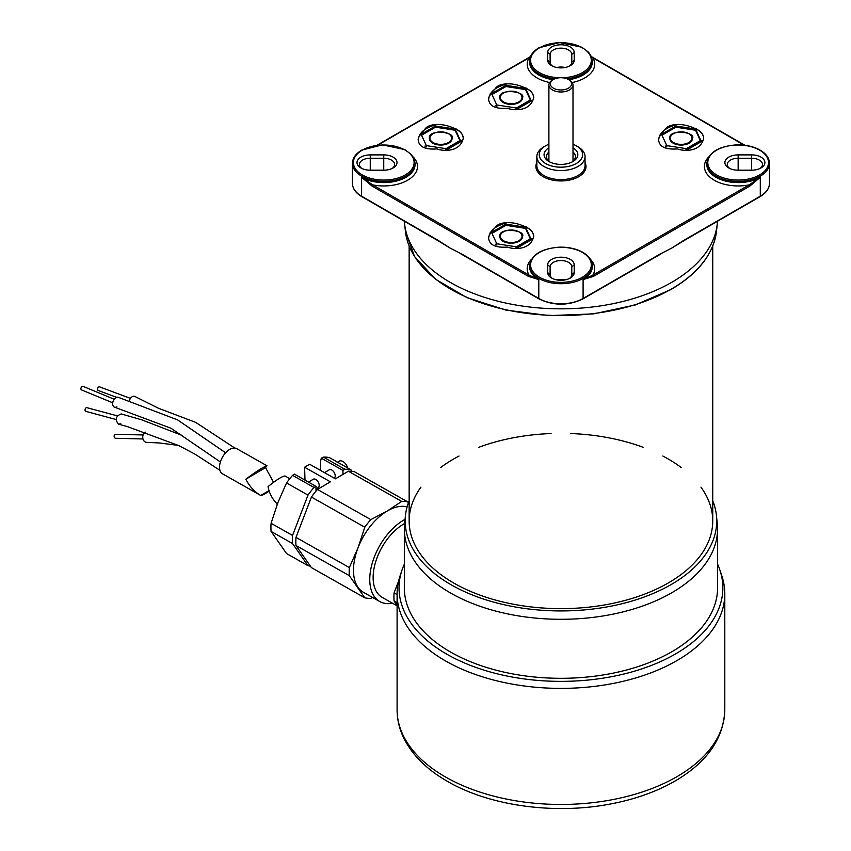 <?xml version="1.0" encoding="UTF-8"?>
<svg xmlns="http://www.w3.org/2000/svg" width="851" height="851" viewBox="0 0 851 851"><rect width="100%" height="100%" fill="white"/><g stroke="black" fill="none" stroke-linecap="round" stroke-linejoin="round"><path stroke-width="1.28" d="M717.563 564.181A161.913 93.482 180 0 1 719.925 570.181A161.913 93.482 180 0 1 636.867 670.46A161.913 93.482 180 0 1 446.456 653.983A161.913 93.482 180 0 1 401.97 570.181A161.913 93.482 180 0 1 404.331 564.181M401.97 570.181L400.066 575.872A163.849 94.599 0 0 0 397.098 593.796A163.849 94.599 0 0 0 445.084 660.684A163.849 94.599 0 0 0 623.645 681.183A163.849 94.599 0 0 0 724.797 593.796A163.849 94.599 0 0 0 721.829 575.872L719.925 570.181M717.563 528.865L717.563 587.892A156.616 90.419 180 0 1 620.879 671.428A156.616 90.419 180 0 1 450.2 651.823A156.616 90.419 180 0 1 404.331 587.892L404.331 528.865A156.616 90.419 -0 0 0 560.947 619.294A156.616 90.419 -0 0 0 717.563 528.865A156.616 90.419 -0 0 0 717.265 523.269L716.425 515.429A155.776 89.94 180 0 1 560.947 610.933A155.776 89.94 180 0 1 405.47 515.429A155.776 89.94 180 0 1 409.15 500.803M397.098 605.306L394.087 600.997L397.098 602.699M315.987 486.336L294.318 474.081L292.574 475.358L314.019 487.485L315.987 486.336L315.987 491.144M320.593 470.433L320.593 461.061L321.306 458.178L323.476 457.136A53.007 30.296 119.5 0 1 329.507 457.647L350.952 469.784L352.027 471.316M295.988 545.502L349.335 575.68L364.792 597.806L311.434 567.628L295.988 545.502A53.007 30.296 -60.5 0 1 295.988 537.385L311.434 497.048A53.007 30.296 -60.5 0 1 317.466 489.431L330.39 481.815L304.594 467.231A180.391 104.141 180 0 1 307.105 465.72A180.391 104.141 180 0 1 309.658 464.252L335.443 478.836L348.378 471.22A53.007 30.296 -60.5 0 1 354.399 471.731L407.757 501.909A53.007 30.296 119.5 0 0 401.725 501.399L387.194 511.036L370.823 519.621A53.007 30.296 119.5 0 0 364.792 527.226L357.984 547.916A48.188 27.54 119.5 0 0 357.984 587.264A48.188 27.54 119.5 0 0 363.473 592.328L379.759 601.54A48.188 27.54 119.5 0 0 392.577 603.253M304.998 480.113L304.594 467.231M308.477 482.081L313.317 479.23A4.819 2.808 59.5 0 1 318.178 481.953A4.819 2.808 59.5 0 1 318.21 487.527L315.987 488.836M317.466 489.431L370.823 519.621M348.378 471.22L401.725 501.399M364.792 597.806A53.007 30.296 119.5 0 0 370.823 598.317L372.578 597.476M398.545 581.233L394.087 592.881L397.098 594.583M321.306 458.178L342.964 470.433L344.932 469.273A53.007 30.296 -60.5 0 1 350.952 469.784M323.476 457.136L344.932 469.273M292.574 475.358A53.007 30.296 119.5 0 0 286.542 482.964L277.894 502.611L271.086 523.301L292.542 535.439L307.998 495.101A53.007 30.296 -60.5 0 1 314.019 487.485M286.542 482.964L307.998 495.101M342.964 474.411L342.964 470.433M324.497 472.645L329.337 469.784A4.819 2.808 59.5 0 1 334.198 472.518A4.819 2.808 59.5 0 1 334.23 478.092L334.177 478.124M405.044 519.365A48.188 27.54 119.5 0 0 372.6 561.99A48.188 27.54 119.5 0 0 379.759 601.54M404.597 523.546A43.369 24.785 119.5 0 0 375.631 561.937A43.369 24.785 119.5 0 0 382.131 597.338L397.098 605.806M407.097 506.888A48.188 27.54 119.5 0 0 387.194 511.036A48.188 27.54 119.5 0 0 357.984 547.916L349.335 567.564A53.007 30.296 119.5 0 0 349.335 575.68M337.113 462.401L339.241 461.157A7.233 4.212 59.5 0 1 347.719 467.954M310.37 566.085A53.007 30.296 -60.5 0 1 307.998 565.681L292.542 543.555A53.007 30.296 -60.5 0 1 292.542 535.439M271.086 523.301A53.007 30.296 119.5 0 0 271.086 531.418L286.542 553.544L307.998 565.681M271.086 531.418L292.542 543.555M408.416 502.75L407.757 501.909M311.434 497.048L364.792 527.226M295.988 537.385L349.335 567.564M394.087 592.881A53.007 30.296 119.5 0 0 394.087 600.997M712.744 500.803A155.776 89.94 180 0 1 716.425 515.429M405.47 515.429L404.629 523.269A156.616 90.419 -0 0 0 404.331 528.865M440.712 467.497A151.797 87.642 180 0 1 453.604 459.029A151.797 87.642 180 0 1 459.061 456.03M478.826 447.286A151.797 87.642 180 0 1 551.065 433.542M570.83 433.542A151.797 87.642 180 0 1 643.069 447.286M662.833 456.03A151.797 87.642 180 0 1 681.183 467.497M700.937 487.112A151.797 87.642 180 0 1 712.744 520.993A151.797 87.642 180 0 1 560.947 608.635A151.797 87.642 180 0 1 409.15 520.993A151.797 87.642 180 0 1 420.958 487.112M552.512 66.144A10.84 6.255 180 0 1 550.108 62.208L550.108 54.411A10.84 6.255 180 0 1 560.947 48.156A10.84 6.255 180 0 1 571.787 54.411L571.787 62.208A10.84 6.255 180 0 1 569.383 66.144M571.787 64.633L571.787 62.208L574.202 60.24L574.202 52.443A13.254 7.648 0 0 0 560.947 44.795A13.254 7.648 0 0 0 547.693 52.443L547.693 60.24A13.254 7.648 0 0 0 551.576 65.644A13.254 7.648 0 0 0 570.319 65.644A13.254 7.648 0 0 0 574.202 60.24M729.711 168.445A10.84 6.255 180 0 1 727.297 164.509A10.84 6.255 180 0 1 738.147 158.243L751.635 158.243A10.84 6.255 180 0 1 762.475 164.509A10.84 6.255 180 0 1 760.071 168.445M552.512 278.532A10.84 6.255 180 0 1 550.108 274.596L550.108 266.81A10.84 6.255 180 0 1 560.947 260.555A10.84 6.255 180 0 1 571.787 266.81L571.787 274.596A10.84 6.255 180 0 1 569.383 278.532M571.787 277.032L571.787 274.596L574.202 272.628L574.202 264.842A13.254 7.648 0 0 0 560.947 257.193A13.254 7.648 0 0 0 547.693 264.842L547.693 272.628A13.254 7.648 0 0 0 551.576 278.043A13.254 7.648 0 0 0 570.319 278.043A13.254 7.648 0 0 0 574.202 272.628M361.824 168.445A10.84 6.255 180 0 1 359.42 164.509A10.84 6.255 180 0 1 370.259 158.243L383.748 158.243A10.84 6.255 180 0 1 394.598 164.509A10.84 6.255 180 0 1 392.183 168.445M769.464 163.328C769.283 157.818 765.836 153.223 759.103 149.553C752.71 146.266 745.274 144.702 736.775 144.851C718.499 146.234 708.521 152.393 706.819 163.328A31.327 18.084 0 0 0 726.158 180.04A31.327 18.084 0 0 0 760.294 176.114A31.327 18.084 0 0 0 769.464 163.328L769.464 183.391A31.327 18.084 180 0 1 760.294 196.187L683.959 240.248A0.968 0.553 60 0 1 683.619 240.737L671.694 248.12L685.832 239.503M655.472 257.023L659.323 254.768M462.572 254.768L466.422 257.023M436.063 239.503L450.2 248.12L438.276 240.737A0.968 0.553 -60 0 1 438.137 240.695L438.137 240.695A0.968 0.553 -60 0 1 437.935 240.248L361.601 196.187A31.327 18.084 180 0 1 352.431 183.391L352.431 163.328A31.327 18.084 0 0 0 383.748 181.412A31.327 18.084 0 0 0 415.075 163.328L414.192 158.935L411.363 154.552L404.714 149.553L382.386 144.851L361.803 150.095C355.697 153.712 352.58 158.126 352.431 163.328M592.275 265.629C592.094 260.119 588.637 255.523 581.903 251.853C575.521 248.577 568.074 247.003 559.575 247.152C541.31 248.545 531.322 254.704 529.62 265.629A31.327 18.084 0 0 0 538.8 278.415A31.327 18.084 0 0 0 572.936 282.341A31.327 18.084 0 0 0 592.275 265.629L592.275 266.81A31.327 18.084 180 0 1 583.095 279.596L593.498 276.352A0.968 0.553 -120 0 0 592.817 275.171L583.095 279.596L583.095 298.488A31.327 18.084 180 0 1 538.8 298.488L462.465 254.417L450.2 248.12L437.935 240.248M545.608 145.819L543.906 146.797A24.094 13.914 0 0 0 536.853 156.637A24.094 13.914 0 0 0 551.725 169.487A24.094 13.914 0 0 0 577.989 166.477A24.094 13.914 0 0 0 585.041 156.637A24.094 13.914 0 0 0 577.989 146.797L576.287 145.819A21.69 12.52 180 0 1 576.276 163.52A21.69 12.52 180 0 1 545.608 163.52A21.69 12.52 180 0 1 545.608 145.819A21.69 12.52 180 0 1 548.895 144.255M549.937 162.052A14.456 8.35 180 0 1 546.491 156.637A14.456 8.35 180 0 1 548.895 152.021M573 152.021A14.456 8.35 180 0 1 575.404 156.637A14.456 8.35 180 0 1 571.957 162.052M404.406 221.217A156.616 90.419 0 0 0 404.629 224.004A156.616 90.419 0 0 0 505.515 302.988A156.616 90.419 0 0 0 671.694 282.351A156.616 90.419 0 0 0 717.265 224.004A156.616 90.419 0 0 0 717.489 221.217M517.057 109.098A1.925 1.117 0 0 0 517.631 108.875L531.311 100.982M383.748 170.189A13.254 7.648 0 0 0 393.119 167.955A13.254 7.648 0 0 0 395.992 159.616A13.254 7.648 0 0 0 383.748 154.893L370.259 154.893A13.254 7.648 0 0 0 358.016 159.616A13.254 7.648 0 0 0 360.888 167.955A13.254 7.648 0 0 0 370.259 170.189L383.748 170.189L383.748 154.893M738.147 154.893A13.254 7.648 0 0 0 725.903 159.616A13.254 7.648 0 0 0 728.775 167.955A13.254 7.648 0 0 0 738.147 170.189L751.635 170.189A13.254 7.648 0 0 0 761.007 167.955A13.254 7.648 0 0 0 763.879 159.616A13.254 7.648 0 0 0 751.635 154.893L738.147 154.893L738.147 170.189M659.089 254.896A0.968 0.553 -120 0 0 659.429 254.417L583.095 298.488A0.968 0.553 -120 0 1 582.892 298.924C568.266 305.892 553.629 305.892 539.002 298.924A0.968 0.553 -60 0 1 538.8 298.488L538.8 279.596L529.077 275.171L372.685 184.869L361.601 177.295L372.004 186.05A0.968 0.553 -60 0 1 372.685 184.869A33.732 19.477 0 0 0 409.608 178.987A33.732 19.477 0 0 0 413.182 156.956M683.959 240.248L671.694 248.12L659.429 254.417M680.864 242.429L760.092 196.624A0.968 0.553 -120 0 0 760.294 196.187L760.294 177.295L749.21 184.869L592.817 275.171A33.732 19.477 0 0 0 590.381 259.257M593.498 276.352L749.891 186.05L760.294 177.295A31.327 18.084 180 0 1 726.158 181.22A31.327 18.084 180 0 1 706.819 164.509L706.819 163.328M593.498 58.176A0.968 0.553 120 0 0 592.817 57.783L744.189 145.181M591.413 56.698L592.817 57.783A33.732 19.477 0 0 1 572.191 82.536M528.397 58.176A0.968 0.553 60 0 1 529.077 57.783L530.481 56.698M749.891 186.05A0.968 0.553 -120 0 0 749.21 184.869A33.732 19.477 0 0 1 712.287 178.987A33.732 19.477 0 0 1 708.713 156.956M372.004 186.05L528.397 276.352A0.968 0.553 -60 0 1 529.077 275.171A33.732 19.477 0 0 1 531.513 259.257M528.397 276.352L538.8 279.596A31.327 18.084 180 0 1 529.62 266.81L529.62 265.629M573 144.255A21.69 12.52 180 0 1 576.287 145.819M548.895 147.851A16.871 9.733 0 0 0 549.023 161.552A16.871 9.733 0 0 0 572.872 161.552L572.872 161.552A16.871 9.733 0 0 0 573 147.851M225.632 452.796L177.572 419.883L118.087 397.226A5.297 3.404 112.5 0 0 113.066 401.406A5.297 3.404 112.5 0 0 114.662 407.225A5.297 3.404 112.5 0 0 116.895 406.81M182.103 435.414L141.787 419.851L121.225 413.926C115.725 416.096 114.8 419.511 118.47 424.16L120.821 423.777M266.959 465.763L236.769 448.679A14.456 8.265 119.5 0 0 226.791 451.615A14.456 8.265 119.5 0 0 219.771 464.529A14.456 8.265 119.5 0 0 222.536 473.847L260.098 495.101C254.311 491.633 249.545 486.346 245.79 479.241C256.406 471.326 263.459 466.837 266.959 465.763L265.544 467.603L273.522 482.326M269.171 491.155C264.661 494.154 261.853 495.59 260.746 495.452L268.99 490.591M245.79 479.241L265.544 467.603M260.746 495.452L260.098 495.101M117.321 415.852L86.94 407.682A1.925 1.351 105.1 0 0 86.089 407.82A1.925 1.351 105.1 0 0 85.047 409.778A1.925 1.351 105.1 0 0 85.94 411.405L116.055 419.511M114.194 399.236L83.004 386.354A1.925 1.234 112.5 0 0 82.09 386.471A1.925 1.234 112.5 0 0 80.941 388.301A1.925 1.234 112.5 0 0 81.536 389.918L112.726 402.8M130.469 398.396L99.578 386.865A1.925 1.266 110.5 0 0 98.673 386.992A1.925 1.266 110.5 0 0 97.557 388.854A1.925 1.266 110.5 0 0 98.227 390.481L116.598 397.332M135.213 396.64A5.297 3.5 110.5 0 0 135.086 396.555A5.297 3.5 110.5 0 0 129.522 400.257M143.096 434.967L115.715 434.276A2 1.532 91.4 0 0 115.619 438.276L142.989 438.967M145.33 432.148A5.297 4.042 91.4 0 0 142.798 438.02A5.297 4.042 91.4 0 0 146.649 442.36A5.297 4.042 91.4 0 0 146.84 442.36M289.776 478.666L285.042 475.986C282.394 476.113 276.724 479.645 268.044 486.591C269.214 493.091 272.15 498.771 276.852 503.611L277.096 504.717M503.324 231.94A11.329 6.542 0 0 0 499.824 236.663A11.329 6.542 0 0 0 503.143 241.29A11.329 6.542 0 0 0 515.493 242.705A11.329 6.542 0 0 0 522.482 236.663A11.329 6.542 0 0 0 518.993 231.94M527.067 227.653C531.396 230.078 533.609 233.004 533.694 236.44C530.737 250.205 513.94 249.662 507.43 247.056C495.654 247.928 489.399 245.003 488.655 238.291C489.229 231.1 495.154 225.962 506.409 222.888M525.535 227.206L530.769 238.535L516.387 246.811L496.771 243.769L491.548 232.429L505.93 224.153L525.535 227.206L525.535 228.387L505.93 225.334L505.93 224.153M530.62 239.408L525.535 228.387M530.769 238.535L530.769 239.322M505.93 225.334L491.974 233.365M516.525 247.811L531.301 239.525M673.322 133.788A11.329 6.542 0 0 0 669.833 138.511A11.329 6.542 0 0 0 673.152 143.138A11.329 6.542 0 0 0 685.491 144.553A11.329 6.542 0 0 0 692.48 138.511A11.329 6.542 0 0 0 688.991 133.788M697.075 129.512C701.405 131.926 703.607 134.852 703.692 138.287C700.745 152.052 683.949 151.51 677.428 148.904C665.652 149.776 659.397 146.851 658.663 140.138C659.238 132.947 665.152 127.81 676.417 124.735M695.544 129.054L700.767 140.383L686.385 148.67L666.78 145.617L661.546 134.288L675.928 126.001L695.544 129.054L695.544 130.235L675.928 127.182L675.928 126.001M700.628 141.255L695.544 130.235M700.767 140.383L700.767 141.17M675.928 127.182L661.972 135.213M686.534 149.67L701.309 141.372M503.324 93.142A11.329 6.542 0 0 0 499.824 97.854A11.329 6.542 0 0 0 503.143 102.482A11.329 6.542 0 0 0 515.493 103.896A11.329 6.542 0 0 0 522.482 97.854A11.329 6.542 0 0 0 518.993 93.142M527.067 88.855C531.396 91.27 533.609 94.206 533.694 97.631C530.737 111.396 513.94 110.853 507.43 108.247C495.654 109.119 489.399 106.194 488.655 99.482C489.229 92.291 495.154 87.153 506.409 84.079M525.535 88.398L530.769 99.727L516.387 108.013L496.771 104.96L491.548 93.631L505.93 85.345L525.535 88.398L525.535 89.578L505.93 86.525L505.93 85.345M530.62 100.599L525.535 89.578M530.769 99.727L530.769 100.514M505.93 86.525L491.974 94.557M516.525 109.013L531.301 100.652M432.904 133.788A11.329 6.542 0 0 0 429.415 138.511A11.329 6.542 0 0 0 432.733 143.138A11.329 6.542 0 0 0 445.073 144.553A11.329 6.542 0 0 0 452.062 138.511A11.329 6.542 0 0 0 448.573 133.788M456.647 129.512C460.976 131.926 463.189 134.852 463.274 138.287C460.317 152.052 443.531 151.51 437.01 148.904C425.234 149.776 418.979 146.851 418.245 140.138C418.82 132.947 424.734 127.81 435.999 124.735M455.115 129.054L460.348 140.383L445.967 148.67L426.351 145.617L421.128 134.288L435.51 126.001L455.115 129.054L455.115 130.235L435.51 127.182L435.51 126.001M460.2 141.255L455.115 130.235M460.348 140.383L460.348 141.17M435.51 127.182L421.553 135.213M446.105 149.67L460.88 141.372M553.448 79.515L552.427 80.111A12.052 6.957 0 0 0 548.895 85.026A12.052 6.957 0 0 0 552.427 89.94A12.052 6.957 0 0 0 565.553 91.451A12.052 6.957 0 0 0 573 85.026A12.052 6.957 0 0 0 569.468 80.111L568.447 79.515A10.606 6.117 180 0 1 568.447 88.174A10.606 6.117 180 0 1 553.448 88.174A10.606 6.117 180 0 1 553.448 79.515A10.606 6.117 180 0 1 568.447 79.515M724.797 593.796L724.797 709.862A163.849 94.599 180 0 1 623.645 797.259A163.849 94.599 180 0 1 445.084 776.761A163.849 94.599 180 0 1 397.098 709.862L397.098 593.796M565.064 67.506A10.84 6.255 0 0 0 556.831 67.506M751.635 154.893L751.635 170.189M565.064 279.905A10.84 6.255 0 0 0 556.831 279.905M370.259 154.893L370.259 170.189M362.281 196.57A0.968 0.553 -60 0 1 361.601 196.187L361.601 177.295A31.327 18.084 180 0 0 395.736 181.22A31.327 18.084 180 0 0 415.075 164.509L415.075 163.328M536.853 162.498A25.062 14.467 0 0 0 548.235 178.944A25.062 14.467 0 0 0 578.669 176.71A25.062 14.467 0 0 0 585.041 162.498M585.041 156.637L585.041 165.69A24.094 13.914 180 0 1 577.989 175.529A24.094 13.914 180 0 1 551.725 178.54A24.094 13.914 180 0 1 536.853 165.69L536.853 156.637M377.695 145.181L529.077 57.783A33.732 19.477 0 0 0 549.703 82.536M526.918 227.408A1.925 1.117 0 0 0 525.641 226.738M517.057 247.907A1.925 1.117 0 0 0 517.631 247.684L531.598 239.62A1.925 1.117 0 0 0 532.098 238.546A0.968 0.755 -24.9 0 0 531.301 239.035M496.835 244.854L496.186 244.588A0.968 0.755 -24.9 0 0 495.325 244.226A1.925 1.117 0 0 0 496.686 245.014L496.92 245.056M491.857 231.483L490.708 232.142A1.925 1.117 0 0 0 490.208 233.217L490.346 233.504M496.835 106.045L496.186 105.79A0.968 0.755 -24.9 0 0 495.325 105.428A1.925 1.117 0 0 0 496.686 106.215L496.92 106.247M491.857 92.674L490.708 93.333A1.925 1.117 0 0 0 490.208 94.408L490.346 94.695M526.918 88.61A1.925 1.117 0 0 0 525.641 87.94M446.647 149.755A1.925 1.117 0 0 0 447.211 149.531L461.178 141.468A1.925 1.117 0 0 0 461.678 140.394A0.968 0.755 -24.9 0 0 460.88 140.894M426.415 146.702L425.777 146.457A0.968 0.755 -24.9 0 0 424.904 146.085A1.925 1.117 0 0 0 426.266 146.861L426.511 146.904M421.436 133.33L420.298 133.99A1.925 1.117 0 0 0 419.798 135.064L419.926 135.352M456.498 129.256A1.925 1.117 0 0 0 455.221 128.597M696.926 129.256A1.925 1.117 0 0 0 695.65 128.597M687.065 149.755A1.925 1.117 0 0 0 687.629 149.531L701.596 141.468A1.925 1.117 0 0 0 702.096 140.394A0.968 0.755 -24.9 0 0 701.309 140.894M666.833 146.702L666.205 146.457A0.968 0.755 -24.9 0 0 665.322 146.085A1.925 1.117 0 0 0 666.695 146.861L666.929 146.904M661.855 133.33L660.716 133.99A1.925 1.117 0 0 0 660.216 135.064L660.355 135.352M405.395 231.132L414.522 256.502L435.606 279.266L466.869 297.595L505.792 310.051L549.193 315.625L593.572 313.891L635.293 304.956L670.95 289.563C698.384 273.394 713.563 253.906 716.499 231.132A155.85 89.983 180 0 1 671.152 289.191A155.85 89.983 180 0 1 505.792 309.721A155.85 89.983 180 0 1 405.395 231.132L404.629 224.004M516.972 247.896A0.968 0.553 60 0 1 517.631 247.684M531.598 239.62A0.968 0.553 -120 0 0 530.918 240.014M530.769 238.61L531.024 239.174M686.97 149.755A0.968 0.553 60 0 1 687.629 149.531M701.596 141.468A0.968 0.553 -120 0 0 700.916 141.862M700.767 140.458L701.033 141.021M516.972 109.098A0.968 0.553 60 0 1 517.631 108.875M530.769 99.801L531.024 100.365M446.552 149.755A0.968 0.553 60 0 1 447.211 149.531M461.178 141.468A0.968 0.553 -120 0 0 460.497 141.862M460.348 140.458L460.604 141.021M362.281 150.148A30.359 17.531 180 0 1 413.075 157.999A30.359 17.531 180 0 1 375.897 179.476A30.359 17.531 180 0 1 362.281 150.148M559.873 77.76A30.359 17.531 180 0 1 532.694 66.655A30.359 17.531 180 0 1 539.481 47.847A30.359 17.531 180 0 1 588.786 53.241A30.359 17.531 180 0 1 562.011 77.76M566.904 78.781A31.327 18.084 0 0 0 592.275 61.027L591.392 56.634L588.562 52.251L581.903 47.252L559.575 42.55L539.002 47.794C532.896 51.411 529.769 55.826 529.62 61.027A31.327 18.084 0 0 0 554.99 78.781M592.275 61.027L592.275 62.208A31.327 18.084 180 0 1 568.787 79.717M553.107 79.717A31.327 18.084 180 0 1 529.62 62.208L529.62 61.027M759.613 174.934A30.359 17.531 180 0 1 708.819 167.073A30.359 17.531 180 0 1 745.997 145.606A30.359 17.531 180 0 1 759.613 174.934M539.481 277.235A30.359 17.531 180 0 1 553.086 247.907A30.359 17.531 180 0 1 590.275 269.384A30.359 17.531 180 0 1 539.481 277.235M539.481 298.882A0.968 0.553 -60 0 1 539.002 298.924L460.178 253.47M582.414 298.882A0.968 0.553 -120 0 0 582.892 298.924L661.876 253.385M759.613 196.57A0.968 0.553 -120 0 0 760.092 196.624C766.198 193.007 769.315 188.592 769.464 183.391M571.787 266.81L574.202 264.842M547.693 264.842L550.108 266.81M550.108 274.596L547.693 272.628M547.693 60.24L550.108 62.208M550.108 54.411L547.693 52.443M571.787 54.411L574.202 52.443M503.484 240.695A10.84 6.255 180 0 1 508.345 230.227A10.84 6.255 180 0 1 521.631 237.886A10.84 6.255 180 0 1 503.484 240.695M673.492 142.542A10.84 6.255 180 0 1 678.353 132.075A10.84 6.255 180 0 1 691.629 139.745A10.84 6.255 180 0 1 673.492 142.542M503.484 101.897A10.84 6.255 180 0 1 508.345 91.419A10.84 6.255 180 0 1 521.631 99.088A10.84 6.255 180 0 1 503.484 101.897M433.074 142.542A10.84 6.255 180 0 1 437.935 132.075A10.84 6.255 180 0 1 451.211 139.745A10.84 6.255 180 0 1 433.074 142.542M397.098 709.862C397.14 720.191 399.651 730.158 404.629 739.774C413.267 756.028 427.415 769.825 447.083 781.165C489.421 806.035 555.012 814.918 611.252 803.844C637.165 798.855 659.663 790.505 678.758 778.814C708.415 760.337 723.765 737.349 724.797 709.862M712.744 520.993L712.744 246.013M409.15 520.993L409.15 246.013M557.926 67.686L563.968 67.686M563.968 280.085L557.926 280.085M352.431 183.391C352.58 188.592 355.697 193.007 361.803 196.624L441.201 242.546M716.499 231.132L717.265 224.004M515.919 247.801L531.237 239.482M685.917 149.648L701.235 141.33M515.919 109.002L531.62 100.471M445.498 149.648L460.816 141.33M744.912 145.266L593.296 57.73M591.307 56.443L593.2 57.698M528.684 57.698L530.588 56.443M528.599 57.73L376.982 145.266M220.388 461.965L170.998 428.255L114.662 407.225M234.855 448.073L195.634 422.351L158.339 408.203L135.086 396.566M178.402 445.403L159.105 442.945L146.649 442.36M118.459 424.16L127.512 426.649L178.933 445.647L195.113 454.221L219.952 470.326M522.482 236.663C526.386 229.919 497.888 226.898 499.824 236.663M488.665 238.291C488.091 236.535 490.24 232.993 495.091 227.674C496.856 224.696 500.633 223.026 506.43 222.685C513.227 222.271 520.535 224.143 528.365 228.281C531.471 230.068 533.247 232.78 533.694 236.44L533.694 236.44M692.48 138.511C696.395 131.767 667.897 128.746 669.833 138.511M658.663 140.138C658.1 138.383 660.238 134.841 665.099 129.533C666.854 126.544 670.631 124.874 676.428 124.533C683.225 124.129 690.544 125.991 698.363 130.139C701.479 131.916 703.256 134.628 703.703 138.287L703.703 138.287M522.482 97.854C526.386 91.11 497.888 88.089 499.824 97.854M488.665 99.482C488.091 97.727 490.24 94.184 495.091 88.876C496.856 85.887 500.633 84.228 506.43 83.877C513.227 83.472 520.535 85.334 528.365 89.483C531.471 91.259 533.247 93.972 533.694 97.631L533.694 97.631M452.062 138.511C455.976 131.767 427.479 128.746 429.415 138.511M418.245 140.138C417.671 138.383 419.82 134.841 424.67 129.533C426.436 126.544 430.212 124.874 436.01 124.533C442.807 124.129 450.115 125.991 457.944 130.139C461.051 131.916 462.838 134.628 463.274 138.287L463.274 138.287M573 161.254L573 85.026M548.895 161.254L548.895 85.026"/></g></svg>
